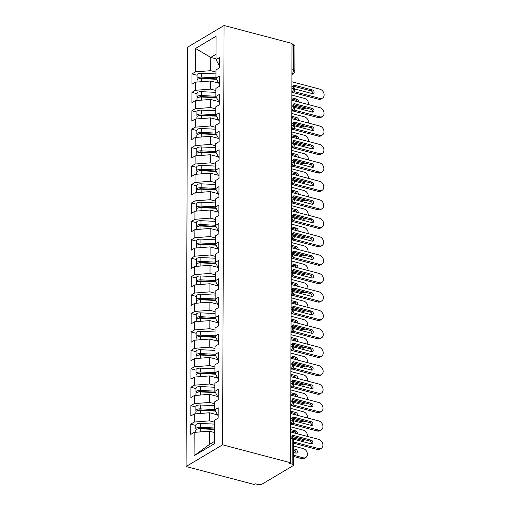 <?xml version="1.0" encoding="UTF-8"?>
<svg xmlns="http://www.w3.org/2000/svg" width="510" height="510" viewBox="0 0 510 510"><rect width="100%" height="100%" fill="white"/><g stroke="black" fill="none" stroke-linecap="round" stroke-linejoin="round"><path stroke-width="0.76" d="M293.479 465.107A3.009 1.186 -179.8 0 0 292.128 464.113L292.217 438.81A3.009 1.186 -179.8 0 1 293.569 439.811L293.479 465.107A3.009 1.186 -179.8 0 1 292.982 465.757L262.006 484.175A3.009 1.186 -179.8 0 1 257.837 484.5L255.159 483.792L254.056 484.449L186.099 466.516L187.565 47.207L224.069 25.5L222.602 444.809L186.099 466.516M194.17 432.384L194.087 455.787L214.659 443.553L214.742 420.151L218.172 418.111L218.203 407.79L214.78 409.83L214.806 401.714L218.235 399.681L218.274 389.359L214.844 391.393L214.869 383.284L218.299 381.244L218.337 370.923L214.908 372.963L214.933 364.854L218.363 362.814L218.401 352.493L214.971 354.533L214.997 346.424L218.427 344.384L218.465 334.063L215.035 336.103L215.061 327.994L218.49 325.954L218.529 315.633L215.099 317.673L215.131 309.564L218.554 307.524L218.592 297.202L215.163 299.242L215.194 291.127L218.618 289.094L218.656 278.772L215.226 280.806L215.258 272.697L218.688 270.657L218.72 260.336L215.29 262.376L215.322 254.267L218.752 252.227L218.784 241.906L215.354 243.946L215.386 235.837L218.815 233.797L218.847 223.476L215.424 225.516L215.449 217.407L218.879 215.367L218.911 205.045L215.488 207.085L215.513 198.976L218.943 196.936L218.981 186.615L215.551 188.649L215.577 180.54L219.007 178.506L219.045 168.179L215.615 170.219L215.641 162.11L219.07 160.07L219.109 149.749L215.679 151.789L215.704 143.68L219.134 141.64L219.172 131.319L215.743 133.359L215.768 125.25L219.198 123.21L219.236 112.888L215.806 114.928L215.838 106.819L219.262 104.779L219.3 94.458L215.87 96.498L215.902 88.389L219.326 86.349L219.364 76.028L215.934 78.062L215.966 69.953L219.396 67.913L219.427 57.592L215.998 59.632L216.081 36.223L195.508 48.463L195.426 71.865L191.996 73.905L191.964 84.227L195.394 82.186L195.362 90.295L191.932 92.335L191.9 102.657L195.324 100.623L195.298 108.732L191.868 110.766L191.83 121.093L195.26 119.053L195.234 127.162L191.805 129.202L191.766 139.523L195.196 137.483L195.171 145.592L191.741 147.632L191.703 157.953L195.132 155.913L195.107 164.022L191.677 166.062L191.639 176.383L195.069 174.344L195.043 182.452L191.613 184.492L191.575 194.814L195.005 192.774L194.979 200.889L191.55 202.923L191.511 213.244L194.941 211.21L194.909 219.319L191.486 221.359L191.448 231.68L194.877 229.64L194.845 237.749L191.416 239.789L191.384 250.11L194.814 248.07L194.782 256.179L191.352 258.219L191.32 268.541L194.75 266.5L194.718 274.609L191.288 276.649L191.256 286.971L194.686 284.931L194.654 293.04L191.224 295.08L191.193 305.401L194.616 303.361L194.59 311.476L191.161 313.51L191.123 323.831L194.552 321.797L194.527 329.906L191.097 331.946L191.059 342.267L194.488 340.227L194.463 348.336L191.033 350.376L190.995 360.697L194.425 358.657L194.399 366.767L190.969 368.806L190.931 379.128L194.361 377.088L194.335 385.197L190.906 387.237L190.867 397.558L194.297 395.518L194.272 403.627L190.842 405.667L190.804 415.988L194.233 413.954L194.202 422.063L190.778 424.097L190.74 434.424L194.17 432.384L209.457 431.192L209.412 444.465L214.665 441.341M214.735 422.255L209.495 420.871L209.521 412.762L217.362 414.834M194.202 422.063L209.495 420.871M194.233 413.954L209.521 412.762M214.799 403.824L209.559 402.441L209.584 394.332L217.426 396.404M194.272 403.627L209.559 402.441M194.297 395.518L209.584 394.332M214.78 409.83L218.178 415.95M214.863 385.394L209.623 384.011L209.648 375.902L217.489 377.967M194.335 385.197L209.623 384.011M194.361 377.088L209.648 375.902M214.844 391.393L218.242 397.519M214.927 366.964L209.686 365.581L209.712 357.472L217.553 359.537M194.399 366.767L209.686 365.581M194.425 358.657L209.712 357.472M214.908 372.963L218.305 379.083M214.99 348.534L209.75 347.151L209.782 339.035L217.617 341.107M194.463 348.336L209.75 347.151M194.488 340.227L209.782 339.035M214.971 354.533L218.369 360.653M215.054 330.097L209.814 328.714L209.846 320.605L217.681 322.677M194.527 329.906L209.814 328.714M194.552 321.797L209.846 320.605M215.035 336.103L218.433 342.223M215.118 311.667L209.878 310.284L209.91 302.175L217.751 304.247M194.59 311.476L209.878 310.284M194.616 303.361L209.91 302.175M215.099 317.673L218.497 323.793M215.182 293.237L209.941 291.854L209.973 283.745L217.815 285.817M194.654 293.04L209.941 291.854M194.686 284.931L209.973 283.745M215.163 299.242L218.567 305.362M215.252 274.807L210.005 273.424L210.037 265.315L217.878 267.38M194.718 274.609L210.005 273.424M194.75 266.5L210.037 265.315M215.226 280.806L218.631 286.926M215.316 256.377L210.075 254.994L210.101 246.885L217.942 248.95M194.782 256.179L210.075 254.994M194.814 248.07L210.101 246.885M215.29 262.376L218.694 268.496M215.379 237.947L210.139 236.563L210.165 228.448L218.006 230.52M194.845 237.749L210.139 236.563M194.877 229.64L210.165 228.448M215.354 243.946L218.758 250.066M215.443 219.51L210.203 218.127L210.228 210.018L218.07 212.09M194.909 219.319L210.203 218.127M194.941 211.21L210.228 210.018M215.424 225.516L218.822 231.636M215.507 201.08L210.267 199.697L210.292 191.588L218.133 193.66M194.979 200.889L210.267 199.697M195.005 192.774L210.292 191.588M215.488 207.085L218.886 213.205M215.571 182.65L210.33 181.267L210.356 173.158L218.197 175.223M195.043 182.452L210.33 181.267M195.069 174.344L210.356 173.158M215.551 188.649L218.949 194.775M215.634 164.22L210.394 162.837L210.42 154.728L218.261 156.793M195.107 164.022L210.394 162.837M195.132 155.913L210.42 154.728M215.615 170.219L219.013 176.339M215.698 145.79L210.458 144.406L210.49 136.297L218.325 138.363M195.171 145.592L210.458 144.406M195.196 137.483L210.49 136.297M215.679 151.789L219.077 157.909M215.762 127.353L210.522 125.97L210.553 117.861L218.388 119.933M195.234 127.162L210.522 125.97M195.26 119.053L210.553 117.861M215.743 133.359L219.141 139.479M215.826 108.923L210.585 107.54L210.617 99.431L218.458 101.503M195.298 108.732L210.585 107.54M195.324 100.623L210.617 99.431M215.806 114.928L219.204 121.048M215.889 90.493L210.649 89.11L210.681 81.001L218.522 83.073M195.362 90.295L210.649 89.11M195.394 82.186L210.681 81.001M215.87 96.498L219.274 102.618M291.93 69.679L293.505 70.099L293.594 44.797L292.02 44.383M293.594 44.797A3.009 1.186 0.2 0 1 294.939 45.798L294.856 71.094A3.009 1.186 0.2 0 0 293.505 70.099A3.009 1.524 104.8 0 1 291.911 73.797M215.959 72.063L210.713 70.68L210.764 57.407L216.004 58.79M195.426 71.865L210.713 70.68M195.508 48.463L210.764 57.407L216.017 54.283M215.934 78.062L219.338 84.188M292.128 464.113L289.45 463.405L290.553 462.748L222.602 444.809M290.553 462.748L292.02 43.433L224.069 25.5M214.697 432.576L209.457 431.192M215.998 59.632L219.402 65.752M194.087 455.787L209.412 444.465M191.996 73.905L197.058 75.244M291.847 92.979L293.32 92.1C293.951 91.934 294.442 91.111 294.786 89.632A3.009 1.186 -179.8 0 0 294.786 89.62A3.009 1.186 -179.8 0 0 293.441 88.619L291.867 88.204M191.932 92.335L196.994 93.674M191.868 110.766L196.93 112.104M191.805 129.202L196.866 130.534M191.741 147.632L196.803 148.965M191.677 166.062L196.732 167.395M191.613 184.492L196.669 185.831M191.55 202.923L196.605 204.261M191.486 221.359L196.541 222.691M191.416 239.789L196.477 241.122M191.352 258.219L196.414 259.552M191.288 276.649L196.35 277.988M191.224 295.08L196.286 296.418M191.161 313.51L196.222 314.849M191.097 331.946L196.159 333.279M191.033 350.376L196.095 351.709M190.969 368.806L196.025 370.139M190.906 387.237L195.961 388.575M190.842 405.667L195.897 407.005M190.778 424.097L195.834 425.436M291.784 111.409L293.256 110.53C293.887 110.364 294.372 109.542 294.723 108.063A3.009 1.186 -179.8 0 0 294.723 108.05A3.009 1.186 -179.8 0 0 293.377 107.049L291.796 106.635M291.72 129.84L293.193 128.966C293.824 128.794 294.308 127.972 294.659 126.499A3.009 1.186 -179.8 0 0 294.659 126.48A3.009 1.186 -179.8 0 0 293.307 125.485L291.733 125.065M291.656 148.27L293.129 147.396C293.754 147.224 294.244 146.402 294.595 144.929A3.009 1.186 -179.8 0 0 294.595 144.91A3.009 1.186 -179.8 0 0 293.244 143.916L291.669 143.495M291.592 166.7L293.065 165.826C293.69 165.661 294.181 164.838 294.531 163.359A3.009 1.186 -179.8 0 0 294.531 163.34A3.009 1.186 -179.8 0 0 293.18 162.346L291.605 161.931M291.522 185.13L292.995 184.257C293.626 184.091 294.117 183.268 294.468 181.79A3.009 1.186 -179.8 0 0 294.468 181.77A3.009 1.186 -179.8 0 0 293.116 180.776L291.541 180.362M291.459 203.566L292.931 202.687C293.562 202.521 294.053 201.699 294.404 200.22A3.009 1.186 -179.8 0 0 294.404 200.207A3.009 1.186 -179.8 0 0 293.052 199.206L291.478 198.792M291.395 221.997L292.867 221.117C293.499 220.951 293.99 220.129 294.34 218.65A3.009 1.186 -179.8 0 0 294.34 218.637A3.009 1.186 -179.8 0 0 292.989 217.636L291.414 217.222M291.331 240.427L292.804 239.553C293.435 239.381 293.926 238.559 294.276 237.086A3.009 1.186 -179.8 0 0 294.276 237.067A3.009 1.186 -179.8 0 0 292.925 236.073L291.35 235.652M291.267 258.857L292.74 257.983C293.371 257.811 293.862 256.989 294.213 255.516A3.009 1.186 -179.8 0 0 294.213 255.497A3.009 1.186 -179.8 0 0 292.861 254.503L291.286 254.088M291.204 277.287L292.676 276.414C293.307 276.248 293.798 275.425 294.142 273.947A3.009 1.186 -179.8 0 0 294.142 273.927A3.009 1.186 -179.8 0 0 292.797 272.933L291.223 272.519M291.14 295.724L292.612 294.844C293.244 294.678 293.734 293.856 294.079 292.377A3.009 1.186 -179.8 0 0 294.079 292.358A3.009 1.186 -179.8 0 0 292.734 291.363L291.159 290.949M291.076 314.154L292.549 313.274C293.18 313.108 293.664 312.286 294.015 310.807A3.009 1.186 -179.8 0 0 294.015 310.794A3.009 1.186 -179.8 0 0 292.67 309.793L291.089 309.379M291.012 332.584L292.485 331.71C293.116 331.538 293.601 330.716 293.951 329.243A3.009 1.186 -179.8 0 0 293.951 329.224A3.009 1.186 -179.8 0 0 292.6 328.223L291.025 327.809M290.949 351.014L292.421 350.14C293.046 349.968 293.537 349.146 293.887 347.673A3.009 1.186 -179.8 0 0 293.887 347.654A3.009 1.186 -179.8 0 0 292.536 346.66L290.961 346.239M290.885 369.444L292.358 368.571C292.982 368.405 293.473 367.582 293.824 366.103A3.009 1.186 -179.8 0 0 293.824 366.084A3.009 1.186 -179.8 0 0 292.472 365.09L290.898 364.675M290.815 387.874L292.287 387.001C292.918 386.835 293.409 386.013 293.76 384.534A3.009 1.186 -179.8 0 0 293.76 384.514A3.009 1.186 -179.8 0 0 292.409 383.52L290.834 383.106M290.751 406.311L292.224 405.431C292.855 405.265 293.346 404.443 293.696 402.964A3.009 1.186 -179.8 0 0 293.696 402.951A3.009 1.186 -179.8 0 0 292.345 401.95L290.77 401.536M290.687 424.741L292.16 423.861C292.791 423.695 293.282 422.873 293.632 421.394A3.009 1.186 -179.8 0 0 293.632 421.381A3.009 1.186 -179.8 0 0 292.281 420.38L290.706 419.966M318.482 99.259L319.923 98.404A5.017 3.85 59.3 0 0 322.498 98.111L321.064 98.966A5.017 3.85 -120.7 0 1 318.482 99.259L292.714 92.463M322.498 98.111A5.017 3.85 59.3 0 0 323.901 93.343A5.017 3.85 59.3 0 0 319.955 89.193L291.886 81.785M293.25 86.152A2.008 1.536 -120.7 0 1 293.397 86.184L310.972 90.825A2.008 1.536 -120.7 0 1 312.547 93.687M319.923 98.404L293.99 91.564M293.167 86.936A2.008 1.536 -120.7 0 1 293.805 85.45A2.008 1.536 -120.7 0 1 294.837 85.329L312.413 89.964A2.008 1.536 -120.7 0 1 313.988 91.628A2.008 1.536 -120.7 0 1 313.433 93.534A2.008 1.536 -120.7 0 1 312.4 93.655L294.825 89.014A2.008 1.536 -120.7 0 1 294.723 88.982M216.572 79.299L201.501 78.585A4.01 1.587 -179.8 0 0 197.708 79.273A4.01 1.587 -179.8 0 0 197.038 80.14L197.032 82.059M216.342 78.852L201.214 78.132A1.403 0.555 -179.8 0 0 199.888 78.374A1.403 0.555 -179.8 0 0 199.652 78.668M215.934 77.794L201.507 77.106A4.01 1.587 -179.8 0 0 197.708 77.8A4.01 1.587 -179.8 0 0 197.045 78.668A4.01 1.587 -179.8 0 0 197.504 79.407M197.045 78.668L197.058 74.798A4.01 1.587 0.2 0 1 197.727 73.924A4.01 1.587 0.2 0 1 201.52 73.236L215.953 73.924M293.167 104.639L304.438 107.616A5.017 3.85 59.3 0 0 305.159 107.737M308.607 104.646A5.017 3.85 59.3 0 0 304.47 98.398L291.841 95.064M305.955 107.948L305.579 108.171A5.017 3.85 -120.7 0 1 302.997 108.471L304.438 107.616M215.284 79.241A3.411 1.345 0.2 0 1 214.614 79.101L213.11 78.699M298.516 101.981A2.008 1.536 59.3 0 0 296.928 99.176L291.828 97.831M294.015 106.099L302.997 108.471M297.037 101.592A2.008 1.536 59.3 0 0 295.488 100.03L291.828 99.061M318.418 117.695L319.859 116.835A5.017 3.85 59.3 0 0 322.435 116.541L321 117.396A5.017 3.85 -120.7 0 1 318.418 117.695L292.651 110.893M322.435 116.541A5.017 3.85 59.3 0 0 323.831 111.773A5.017 3.85 59.3 0 0 319.891 107.623L291.822 100.215M293.186 104.582A2.008 1.536 -120.7 0 1 293.333 104.614L310.909 109.255A2.008 1.536 -120.7 0 1 312.483 112.117M319.859 116.835L293.926 109.994M293.103 105.366A2.008 1.536 -120.7 0 1 293.741 103.881A2.008 1.536 -120.7 0 1 294.774 103.759L312.349 108.4A2.008 1.536 -120.7 0 1 313.924 110.058A2.008 1.536 -120.7 0 1 313.363 111.964A2.008 1.536 -120.7 0 1 312.337 112.085L294.761 107.444A2.008 1.536 -120.7 0 1 294.659 107.419M318.355 136.125L319.789 135.271A5.017 3.85 59.3 0 0 322.371 134.971L320.937 135.826A5.017 3.85 -120.7 0 1 318.355 136.125L292.587 129.323M322.371 134.971A5.017 3.85 59.3 0 0 323.767 130.203A5.017 3.85 59.3 0 0 319.821 126.053L291.758 118.645M293.123 123.012A2.008 1.536 -120.7 0 1 293.269 123.044L310.845 127.685A2.008 1.536 -120.7 0 1 312.42 130.547M319.789 135.271L293.862 128.424M293.04 123.796A2.008 1.536 -120.7 0 1 293.677 122.311A2.008 1.536 -120.7 0 1 294.71 122.19L312.286 126.831A2.008 1.536 -120.7 0 1 313.86 128.488A2.008 1.536 -120.7 0 1 313.299 130.394A2.008 1.536 -120.7 0 1 312.267 130.515L294.697 125.874A2.008 1.536 -120.7 0 1 294.595 125.849M318.291 154.555L319.725 153.701A5.017 3.85 59.3 0 0 322.307 153.402L320.866 154.256A5.017 3.85 -120.7 0 1 318.291 154.555L292.523 147.753M322.307 153.402A5.017 3.85 59.3 0 0 323.703 148.633A5.017 3.85 59.3 0 0 319.757 144.483L291.695 137.075M293.059 141.448A2.008 1.536 -120.7 0 1 293.205 141.48L310.781 146.115A2.008 1.536 -120.7 0 1 312.356 148.977M319.725 153.701L293.792 146.855M292.976 142.233A2.008 1.536 -120.7 0 1 293.613 140.741A2.008 1.536 -120.7 0 1 294.646 140.62L312.216 145.261A2.008 1.536 -120.7 0 1 313.797 146.925A2.008 1.536 -120.7 0 1 313.236 148.831A2.008 1.536 -120.7 0 1 312.203 148.945L294.633 144.311A2.008 1.536 -120.7 0 1 294.531 144.279M318.227 172.986L319.662 172.131A5.017 3.85 59.3 0 0 322.243 171.832L320.803 172.686A5.017 3.85 -120.7 0 1 318.227 172.986L292.459 166.183M322.243 171.832A5.017 3.85 59.3 0 0 323.64 167.07A5.017 3.85 59.3 0 0 319.693 162.913L291.631 155.505M292.995 159.879A2.008 1.536 -120.7 0 1 293.142 159.91L310.717 164.545A2.008 1.536 -120.7 0 1 312.292 167.407M319.662 172.131L293.728 165.285M292.912 160.663A2.008 1.536 -120.7 0 1 293.55 159.171A2.008 1.536 -120.7 0 1 294.582 159.056L312.152 163.691A2.008 1.536 -120.7 0 1 313.733 165.355A2.008 1.536 -120.7 0 1 313.172 167.261A2.008 1.536 -120.7 0 1 312.139 167.376L294.57 162.741A2.008 1.536 -120.7 0 1 294.468 162.709M216.508 97.729L201.437 97.015A4.01 1.587 -179.8 0 0 197.638 97.703A4.01 1.587 -179.8 0 0 196.975 98.57L196.968 100.495M216.278 97.282L201.15 96.562A1.403 0.555 -179.8 0 0 199.824 96.804A1.403 0.555 -179.8 0 0 199.588 97.098M215.87 96.224L201.444 95.542A4.01 1.587 -179.8 0 0 197.644 96.231A4.01 1.587 -179.8 0 0 196.981 97.098A4.01 1.587 -179.8 0 0 197.44 97.837M196.981 97.098L196.994 93.228A4.01 1.587 0.2 0 1 197.657 92.361A4.01 1.587 0.2 0 1 201.456 91.666L215.883 92.355M293.103 123.069L304.368 126.046A5.017 3.85 59.3 0 0 305.095 126.168M308.544 123.076A5.017 3.85 59.3 0 0 304.4 116.828L291.777 113.494M305.892 126.378L305.515 126.601A5.017 3.85 -120.7 0 1 302.934 126.901L304.368 126.046M215.22 97.671A3.411 1.345 0.2 0 1 214.551 97.531L213.046 97.13M298.452 120.411A2.008 1.536 59.3 0 0 296.865 117.606L291.765 116.261M293.951 124.529L302.934 126.901M296.973 120.022A2.008 1.536 59.3 0 0 295.424 118.46L291.765 117.498M216.444 116.165L201.373 115.445A4.01 1.587 -179.8 0 0 197.574 116.133A4.01 1.587 -179.8 0 0 196.911 117.007L196.905 118.926M216.214 115.713L201.087 114.992A1.403 0.555 -179.8 0 0 199.761 115.234A1.403 0.555 -179.8 0 0 199.525 115.528M215.806 114.661L201.38 113.972A4.01 1.587 -179.8 0 0 197.58 114.661A4.01 1.587 -179.8 0 0 196.917 115.528A4.01 1.587 -179.8 0 0 197.376 116.267M196.917 115.528L196.93 111.658A4.01 1.587 0.2 0 1 197.593 110.791A4.01 1.587 0.2 0 1 201.393 110.103L215.819 110.785M293.04 141.506L304.304 144.477A5.017 3.85 59.3 0 0 305.031 144.598M308.474 141.506A5.017 3.85 59.3 0 0 304.336 135.258L291.714 131.931M305.828 144.808L305.445 145.038A5.017 3.85 -120.7 0 1 302.87 145.331L304.304 144.477M215.156 116.102A3.411 1.345 0.2 0 1 214.487 115.961L212.982 115.56M298.388 138.841A2.008 1.536 59.3 0 0 296.794 136.036L291.701 134.691M293.887 142.959L302.87 145.331M296.909 138.452A2.008 1.536 59.3 0 0 295.36 136.89L291.695 135.928M216.38 134.595L201.31 133.875A4.01 1.587 -179.8 0 0 197.51 134.564A4.01 1.587 -179.8 0 0 196.847 135.437L196.841 137.356M216.151 134.143L201.023 133.422A1.403 0.555 -179.8 0 0 199.69 133.665A1.403 0.555 -179.8 0 0 199.461 133.958M215.743 133.091L201.316 132.402A4.01 1.587 -179.8 0 0 197.517 133.091A4.01 1.587 -179.8 0 0 196.854 133.958A4.01 1.587 -179.8 0 0 197.313 134.697M196.854 133.958L196.866 130.088A4.01 1.587 0.2 0 1 197.529 129.221A4.01 1.587 0.2 0 1 201.329 128.533L215.755 129.221M292.976 159.936L304.24 162.907A5.017 3.85 59.3 0 0 304.967 163.028M308.41 159.936A5.017 3.85 59.3 0 0 304.272 153.695L291.65 150.361M305.764 163.238L305.382 163.468A5.017 3.85 -120.7 0 1 302.806 163.761L304.24 162.907M215.092 134.532A3.411 1.345 0.2 0 1 214.423 134.391L212.919 133.99M298.324 157.278A2.008 1.536 59.3 0 0 296.731 154.466L291.637 153.121M293.824 161.396L302.806 163.761M296.839 156.882A2.008 1.536 59.3 0 0 295.296 155.327L291.631 154.358M216.316 153.025L201.246 152.305A4.01 1.587 -179.8 0 0 197.447 153A4.01 1.587 -179.8 0 0 196.784 153.867L196.777 155.786M216.087 152.579L200.959 151.852A1.403 0.555 -179.8 0 0 199.627 152.095A1.403 0.555 -179.8 0 0 199.397 152.394M215.679 151.521L201.252 150.832A4.01 1.587 -179.8 0 0 197.453 151.521A4.01 1.587 -179.8 0 0 196.79 152.394A4.01 1.587 -179.8 0 0 197.249 153.134M196.79 152.394L196.803 148.525A4.01 1.587 0.2 0 1 197.466 147.651A4.01 1.587 0.2 0 1 201.265 146.963L215.692 147.651M292.912 178.366L304.177 181.337A5.017 3.85 59.3 0 0 304.903 181.458M308.346 178.366A5.017 3.85 59.3 0 0 304.209 172.125L291.58 168.791M305.7 181.668L305.318 181.898A5.017 3.85 -120.7 0 1 302.742 182.191L304.177 181.337M215.029 152.962A3.411 1.345 0.2 0 1 214.359 152.828L212.855 152.42M298.261 175.708A2.008 1.536 59.3 0 0 296.667 172.903L291.573 171.558M293.76 179.826L302.742 182.191M296.775 175.312A2.008 1.536 59.3 0 0 295.233 173.757L291.567 172.788M318.163 191.416L319.598 190.561A5.017 3.85 59.3 0 0 322.18 190.268L320.739 191.123A5.017 3.85 -120.7 0 1 318.163 191.416L292.396 184.614M322.18 190.268A5.017 3.85 59.3 0 0 323.576 185.5A5.017 3.85 59.3 0 0 319.63 181.35L291.567 173.942M292.931 178.309A2.008 1.536 -120.7 0 1 293.078 178.341L310.654 182.975A2.008 1.536 -120.7 0 1 312.222 185.844M319.598 190.561L293.664 183.715M292.842 179.093A2.008 1.536 -120.7 0 1 293.486 177.601A2.008 1.536 -120.7 0 1 294.519 177.486L312.088 182.121A2.008 1.536 -120.7 0 1 313.669 183.785A2.008 1.536 -120.7 0 1 313.108 185.691A2.008 1.536 -120.7 0 1 312.075 185.812L294.499 181.171A2.008 1.536 -120.7 0 1 294.404 181.139M216.253 171.456L201.182 170.742A4.01 1.587 -179.8 0 0 197.383 171.43A4.01 1.587 -179.8 0 0 196.72 172.297L196.713 174.216M216.023 171.009L200.895 170.289A1.403 0.555 -179.8 0 0 199.563 170.531A1.403 0.555 -179.8 0 0 199.333 170.824M215.615 169.951L201.189 169.263A4.01 1.587 -179.8 0 0 197.389 169.951A4.01 1.587 -179.8 0 0 196.726 170.824A4.01 1.587 -179.8 0 0 197.179 171.564M196.726 170.824L196.739 166.955A4.01 1.587 0.2 0 1 197.402 166.081A4.01 1.587 0.2 0 1 201.201 165.393L215.628 166.081M292.848 196.796L304.113 199.773A5.017 3.85 59.3 0 0 304.84 199.894M308.282 196.803A5.017 3.85 59.3 0 0 304.145 190.555L291.516 187.221M305.637 200.105L305.254 200.328A5.017 3.85 -120.7 0 1 302.679 200.628L304.113 199.773M214.965 171.398A3.411 1.345 0.2 0 1 214.296 171.258L212.791 170.856M298.197 194.138A2.008 1.536 59.3 0 0 296.603 191.333L291.51 189.988M293.696 198.256L302.679 200.628M296.712 193.749A2.008 1.536 59.3 0 0 295.169 192.187L291.503 191.218M318.1 209.846L319.534 208.992A5.017 3.85 59.3 0 0 322.116 208.698L320.675 209.553A5.017 3.85 -120.7 0 1 318.1 209.846L292.332 203.05M322.116 208.698A5.017 3.85 59.3 0 0 323.512 203.93A5.017 3.85 59.3 0 0 319.566 199.78L291.503 192.372M292.867 196.739A2.008 1.536 -120.7 0 1 293.014 196.771L310.59 201.412A2.008 1.536 -120.7 0 1 312.158 204.274M319.534 208.992L293.601 202.151M292.778 197.523A2.008 1.536 -120.7 0 1 293.422 196.038A2.008 1.536 -120.7 0 1 294.448 195.916L312.024 200.558A2.008 1.536 -120.7 0 1 313.605 202.215A2.008 1.536 -120.7 0 1 313.044 204.121A2.008 1.536 -120.7 0 1 312.012 204.242L294.436 199.601A2.008 1.536 -120.7 0 1 294.34 199.576M216.189 189.886L201.119 189.172A4.01 1.587 -179.8 0 0 197.319 189.86A4.01 1.587 -179.8 0 0 196.656 190.727L196.65 192.646M215.953 189.44L200.832 188.719A1.403 0.555 -179.8 0 0 199.499 188.961A1.403 0.555 -179.8 0 0 199.27 189.255M215.551 188.381L201.125 187.693A4.01 1.587 -179.8 0 0 197.325 188.388A4.01 1.587 -179.8 0 0 196.662 189.255A4.01 1.587 -179.8 0 0 197.115 189.994M196.662 189.255L196.675 185.385A4.01 1.587 0.2 0 1 197.338 184.512A4.01 1.587 0.2 0 1 201.138 183.823L215.564 184.512M292.785 215.226L304.049 218.203A5.017 3.85 59.3 0 0 304.77 218.325M308.219 215.233A5.017 3.85 59.3 0 0 304.081 208.985L291.452 205.651M305.573 218.535L305.19 218.758A5.017 3.85 -120.7 0 1 302.608 219.058L304.049 218.203M214.901 189.828A3.411 1.345 0.2 0 1 214.232 189.688L212.727 189.286M298.133 212.568A2.008 1.536 59.3 0 0 296.539 209.763L291.446 208.418M293.632 216.686L302.608 219.058M296.648 212.179A2.008 1.536 59.3 0 0 295.105 210.617L291.44 209.648M318.03 228.282L319.47 227.422A5.017 3.85 59.3 0 0 322.052 227.128L320.611 227.983A5.017 3.85 -120.7 0 1 318.03 228.282L292.268 221.48M322.052 227.128A5.017 3.85 59.3 0 0 323.448 222.36A5.017 3.85 59.3 0 0 319.502 218.21L291.433 210.802M292.804 215.169A2.008 1.536 -120.7 0 1 292.95 215.201L310.52 219.842A2.008 1.536 -120.7 0 1 312.094 222.704M319.47 227.422L293.537 220.581M292.714 215.953A2.008 1.536 -120.7 0 1 293.352 214.468A2.008 1.536 -120.7 0 1 294.385 214.347L311.961 218.988A2.008 1.536 -120.7 0 1 313.542 220.645A2.008 1.536 -120.7 0 1 312.981 222.551A2.008 1.536 -120.7 0 1 311.948 222.672L294.372 218.031A2.008 1.536 -120.7 0 1 294.276 218.006M216.125 208.322L201.055 207.602A4.01 1.587 -179.8 0 0 197.255 208.29A4.01 1.587 -179.8 0 0 196.592 209.157L196.586 211.083M215.889 207.87L200.768 207.149A1.403 0.555 -179.8 0 0 199.435 207.391A1.403 0.555 -179.8 0 0 199.206 207.685M215.488 206.811L201.061 206.129A4.01 1.587 -179.8 0 0 197.262 206.818A4.01 1.587 -179.8 0 0 196.592 207.685A4.01 1.587 -179.8 0 0 197.051 208.424M196.592 207.685L196.611 203.815A4.01 1.587 0.2 0 1 197.274 202.948A4.01 1.587 0.2 0 1 201.074 202.253L215.5 202.942M292.721 233.656L303.985 236.634A5.017 3.85 59.3 0 0 304.706 236.755M308.155 233.663A5.017 3.85 59.3 0 0 304.017 227.415L291.388 224.081M305.509 236.965L305.127 237.188A5.017 3.85 -120.7 0 1 302.545 237.488L303.985 236.634M214.837 208.258A3.411 1.345 0.2 0 1 214.168 208.118L212.664 207.717M298.07 230.998A2.008 1.536 59.3 0 0 296.476 228.193L291.382 226.848M293.569 235.116L302.545 237.488M296.584 230.609A2.008 1.536 59.3 0 0 295.035 229.047L291.376 228.085M317.966 246.712L319.407 245.858A5.017 3.85 59.3 0 0 321.988 245.559L320.548 246.413A5.017 3.85 -120.7 0 1 317.966 246.712L292.198 239.91M321.988 245.559A5.017 3.85 59.3 0 0 323.385 240.79A5.017 3.85 59.3 0 0 319.438 236.64L291.369 229.232M292.734 233.599A2.008 1.536 -120.7 0 1 292.887 233.631L310.456 238.272A2.008 1.536 -120.7 0 1 312.031 241.134M319.407 245.858L293.473 239.011M292.651 234.383A2.008 1.536 -120.7 0 1 293.288 232.898A2.008 1.536 -120.7 0 1 294.321 232.777L311.897 237.418A2.008 1.536 -120.7 0 1 313.478 239.075A2.008 1.536 -120.7 0 1 312.917 240.988A2.008 1.536 -120.7 0 1 311.884 241.102L294.308 236.468A2.008 1.536 -120.7 0 1 294.213 236.436M216.061 226.752L200.991 226.032A4.01 1.587 -179.8 0 0 197.191 226.72A4.01 1.587 -179.8 0 0 196.528 227.594L196.516 229.513M215.826 226.3L200.704 225.579A1.403 0.555 -179.8 0 0 199.372 225.822A1.403 0.555 -179.8 0 0 199.136 226.115M215.424 225.248L200.997 224.559A4.01 1.587 -179.8 0 0 197.198 225.248A4.01 1.587 -179.8 0 0 196.528 226.115A4.01 1.587 -179.8 0 0 196.987 226.854M196.528 226.115L196.541 222.245A4.01 1.587 0.2 0 1 197.211 221.378A4.01 1.587 0.2 0 1 201.01 220.69L215.437 221.372M292.651 252.093L303.922 255.064A5.017 3.85 59.3 0 0 304.642 255.185M308.091 252.093A5.017 3.85 59.3 0 0 303.954 245.845L291.325 242.518M305.439 255.395L305.063 255.625A5.017 3.85 -120.7 0 1 302.481 255.918L303.922 255.064M214.767 226.689A3.411 1.345 0.2 0 1 214.104 226.548L212.594 226.147M298.006 249.428A2.008 1.536 59.3 0 0 296.412 246.623L291.318 245.278M293.505 253.547L302.481 255.918M296.52 249.039A2.008 1.536 59.3 0 0 294.971 247.477L291.312 246.515M317.902 265.143L319.343 264.288A5.017 3.85 59.3 0 0 321.918 263.989L320.484 264.843A5.017 3.85 -120.7 0 1 317.902 265.143L292.134 258.34M321.918 263.989A5.017 3.85 59.3 0 0 323.321 259.22A5.017 3.85 59.3 0 0 319.375 255.07L291.306 247.662M292.67 252.036A2.008 1.536 -120.7 0 1 292.823 252.067L310.392 256.702A2.008 1.536 -120.7 0 1 311.967 259.565M319.343 264.288L293.409 257.442M292.587 252.82A2.008 1.536 -120.7 0 1 293.224 251.328A2.008 1.536 -120.7 0 1 294.257 251.207L311.833 255.848A2.008 1.536 -120.7 0 1 313.408 257.512A2.008 1.536 -120.7 0 1 312.853 259.418A2.008 1.536 -120.7 0 1 311.82 259.533L294.244 254.898A2.008 1.536 -120.7 0 1 294.142 254.866M215.998 245.183L200.927 244.462A4.01 1.587 -179.8 0 0 197.128 245.151A4.01 1.587 -179.8 0 0 196.458 246.024L196.452 247.943M215.762 244.73L200.634 244.009A1.403 0.555 -179.8 0 0 199.308 244.252A1.403 0.555 -179.8 0 0 199.072 244.545M215.36 243.678L200.927 242.989A4.01 1.587 -179.8 0 0 197.134 243.678A4.01 1.587 -179.8 0 0 196.465 244.551A4.01 1.587 -179.8 0 0 196.924 245.284M196.465 244.551L196.477 240.675A4.01 1.587 0.2 0 1 197.147 239.808A4.01 1.587 0.2 0 1 200.946 239.12L215.373 239.808M292.587 270.523L303.858 273.494A5.017 3.85 59.3 0 0 304.578 273.615M308.027 270.523A5.017 3.85 59.3 0 0 303.89 264.282L291.261 260.948M305.375 273.825L304.999 274.055A5.017 3.85 -120.7 0 1 302.417 274.348L303.858 273.494M214.704 245.119A3.411 1.345 0.2 0 1 214.041 244.978L212.53 244.577M297.936 267.865A2.008 1.536 59.3 0 0 296.348 265.053L291.248 263.715M293.435 271.983L302.417 274.348M296.457 267.469A2.008 1.536 59.3 0 0 294.907 265.914L291.248 264.945M317.838 283.573L319.279 282.719A5.017 3.85 59.3 0 0 321.855 282.419L320.42 283.279A5.017 3.85 -120.7 0 1 317.838 283.573L292.071 276.771M321.855 282.419A5.017 3.85 59.3 0 0 323.257 277.657A5.017 3.85 59.3 0 0 319.311 273.5L291.242 266.092M292.606 270.466A2.008 1.536 -120.7 0 1 292.753 270.498L310.329 275.132A2.008 1.536 -120.7 0 1 311.903 277.995M319.279 282.719L293.346 275.872M292.523 271.25A2.008 1.536 -120.7 0 1 293.161 269.758A2.008 1.536 -120.7 0 1 294.193 269.643L311.769 274.278A2.008 1.536 -120.7 0 1 313.344 275.942A2.008 1.536 -120.7 0 1 312.789 277.848A2.008 1.536 -120.7 0 1 311.757 277.963L294.181 273.328A2.008 1.536 -120.7 0 1 294.079 273.296M215.928 263.613L200.863 262.892A4.01 1.587 -179.8 0 0 197.064 263.587A4.01 1.587 -179.8 0 0 196.395 264.454L196.388 266.373M215.698 263.166L200.57 262.446A1.403 0.555 -179.8 0 0 199.244 262.682A1.403 0.555 -179.8 0 0 199.008 262.981M215.297 262.108L200.863 261.42A4.01 1.587 -179.8 0 0 197.064 262.108A4.01 1.587 -179.8 0 0 196.401 262.981A4.01 1.587 -179.8 0 0 196.86 263.721M196.401 262.981L196.414 259.112A4.01 1.587 0.2 0 1 197.083 258.238A4.01 1.587 0.2 0 1 200.876 257.55L215.309 258.238M292.523 288.953L303.794 291.924A5.017 3.85 59.3 0 0 304.515 292.045M307.963 288.953A5.017 3.85 59.3 0 0 303.826 282.712L291.197 279.378M305.311 292.262L304.935 292.485A5.017 3.85 -120.7 0 1 302.353 292.785L303.794 291.924M214.64 263.549A3.411 1.345 0.2 0 1 213.977 263.415L212.466 263.007M297.872 286.295A2.008 1.536 59.3 0 0 296.284 283.49L291.184 282.145M293.371 290.413L302.353 292.785M296.393 285.9A2.008 1.536 59.3 0 0 294.844 284.344L291.184 283.375M317.775 302.003L319.215 301.149A5.017 3.85 59.3 0 0 321.791 300.855L320.356 301.71A5.017 3.85 -120.7 0 1 317.775 302.003L292.007 295.207M321.791 300.855A5.017 3.85 59.3 0 0 323.193 296.087A5.017 3.85 59.3 0 0 319.247 291.937L291.178 284.529M292.542 288.896A2.008 1.536 -120.7 0 1 292.689 288.928L310.265 293.569A2.008 1.536 -120.7 0 1 311.839 296.431M319.215 301.149L293.282 294.308M292.459 289.68A2.008 1.536 -120.7 0 1 293.097 288.188A2.008 1.536 -120.7 0 1 294.13 288.073L311.706 292.708A2.008 1.536 -120.7 0 1 313.28 294.372A2.008 1.536 -120.7 0 1 312.726 296.278A2.008 1.536 -120.7 0 1 311.693 296.399L294.117 291.758A2.008 1.536 -120.7 0 1 294.015 291.726M215.864 282.043L200.793 281.329A4.01 1.587 -179.8 0 0 197 282.017A4.01 1.587 -179.8 0 0 196.331 282.884L196.324 284.803M215.634 281.596L200.506 280.876A1.403 0.555 -179.8 0 0 199.18 281.118A1.403 0.555 -179.8 0 0 198.945 281.412M215.226 280.538L200.8 279.85A4.01 1.587 -179.8 0 0 197 280.538A4.01 1.587 -179.8 0 0 196.337 281.412A4.01 1.587 -179.8 0 0 196.796 282.151M196.337 281.412L196.35 277.542A4.01 1.587 0.2 0 1 197.013 276.669A4.01 1.587 0.2 0 1 200.812 275.98L215.245 276.669M292.459 307.383L303.73 310.36A5.017 3.85 59.3 0 0 304.451 310.482M307.9 307.39A5.017 3.85 59.3 0 0 303.762 301.142L291.133 297.808M305.248 310.692L304.872 310.915A5.017 3.85 -120.7 0 1 302.29 311.215L303.73 310.36M214.576 281.985A3.411 1.345 0.2 0 1 213.907 281.845L212.402 281.443M297.808 304.725A2.008 1.536 59.3 0 0 296.221 301.92L291.121 300.575M293.307 308.843L302.29 311.215M296.329 304.336A2.008 1.536 59.3 0 0 294.78 302.774L291.121 301.805M317.711 320.433L319.152 319.579A5.017 3.85 59.3 0 0 321.727 319.285L320.293 320.14A5.017 3.85 -120.7 0 1 317.711 320.433L291.943 313.637M321.727 319.285A5.017 3.85 59.3 0 0 323.123 314.517A5.017 3.85 59.3 0 0 319.183 310.367L291.114 302.959M292.479 307.326A2.008 1.536 -120.7 0 1 292.625 307.358L310.201 311.999A2.008 1.536 -120.7 0 1 311.776 314.861M319.152 319.579L293.218 312.738M292.396 308.11A2.008 1.536 -120.7 0 1 293.033 306.625A2.008 1.536 -120.7 0 1 294.066 306.504L311.642 311.145A2.008 1.536 -120.7 0 1 313.216 312.802A2.008 1.536 -120.7 0 1 312.655 314.708A2.008 1.536 -120.7 0 1 311.629 314.829L294.053 310.188A2.008 1.536 -120.7 0 1 293.951 310.163M215.8 300.473L200.73 299.759A4.01 1.587 -179.8 0 0 196.93 300.447A4.01 1.587 -179.8 0 0 196.267 301.314L196.261 303.233M215.571 300.027L200.443 299.306A1.403 0.555 -179.8 0 0 199.117 299.548A1.403 0.555 -179.8 0 0 198.881 299.842M215.163 298.968L200.736 298.28A4.01 1.587 -179.8 0 0 196.936 298.975A4.01 1.587 -179.8 0 0 196.273 299.842A4.01 1.587 -179.8 0 0 196.732 300.581M196.273 299.842L196.286 295.972A4.01 1.587 0.2 0 1 196.949 295.105A4.01 1.587 0.2 0 1 200.749 294.41L215.175 295.099M292.396 325.813L303.66 328.791A5.017 3.85 59.3 0 0 304.387 328.912M307.836 325.82A5.017 3.85 59.3 0 0 303.692 319.572L291.07 316.238M305.184 329.122L304.808 329.345A5.017 3.85 -120.7 0 1 302.226 329.645L303.66 328.791M214.512 300.416A3.411 1.345 0.2 0 1 213.843 300.275L212.338 299.874M297.744 323.155A2.008 1.536 59.3 0 0 296.157 320.35L291.057 319.005M293.244 327.273L302.226 329.645M296.265 322.766A2.008 1.536 59.3 0 0 294.716 321.204L291.051 320.242M317.647 338.869L319.081 338.015A5.017 3.85 59.3 0 0 321.663 337.716L320.223 338.57A5.017 3.85 -120.7 0 1 317.647 338.869L291.879 332.067M321.663 337.716A5.017 3.85 59.3 0 0 323.059 332.947A5.017 3.85 59.3 0 0 319.113 328.797L291.051 321.389M292.415 325.756A2.008 1.536 -120.7 0 1 292.561 325.788L310.137 330.429A2.008 1.536 -120.7 0 1 311.712 333.291M319.081 338.015L293.154 331.168M292.332 326.54A2.008 1.536 -120.7 0 1 292.969 325.055A2.008 1.536 -120.7 0 1 294.002 324.934L311.578 329.575A2.008 1.536 -120.7 0 1 313.153 331.232A2.008 1.536 -120.7 0 1 312.592 333.138A2.008 1.536 -120.7 0 1 311.559 333.259L293.99 328.618A2.008 1.536 -120.7 0 1 293.887 328.593M215.736 318.909L200.666 318.189A4.01 1.587 -179.8 0 0 196.866 318.877A4.01 1.587 -179.8 0 0 196.203 319.751L196.197 321.67M215.507 318.457L200.379 317.736A1.403 0.555 -179.8 0 0 199.047 317.979A1.403 0.555 -179.8 0 0 198.817 318.272M215.099 317.405L200.672 316.716A4.01 1.587 -179.8 0 0 196.873 317.405A4.01 1.587 -179.8 0 0 196.21 318.272A4.01 1.587 -179.8 0 0 196.669 319.011M196.21 318.272L196.222 314.402A4.01 1.587 0.2 0 1 196.885 313.535A4.01 1.587 0.2 0 1 200.685 312.847L215.112 313.529M292.332 344.244L303.597 347.221A5.017 3.85 59.3 0 0 304.323 347.342M307.766 344.25A5.017 3.85 59.3 0 0 303.628 338.002L291.006 334.675M305.12 347.552L304.738 347.775A5.017 3.85 -120.7 0 1 302.162 348.075L303.597 347.221M214.449 318.846A3.411 1.345 0.2 0 1 213.779 318.705L212.275 318.304M297.681 341.585A2.008 1.536 59.3 0 0 296.087 338.78L290.993 337.435M293.18 345.703L302.162 348.075M296.202 341.196A2.008 1.536 59.3 0 0 294.652 339.634L290.987 338.672M317.583 357.3L319.018 356.445A5.017 3.85 59.3 0 0 321.6 356.146L320.159 357A5.017 3.85 -120.7 0 1 317.583 357.3L291.816 350.497M321.6 356.146A5.017 3.85 59.3 0 0 322.996 351.377A5.017 3.85 59.3 0 0 319.05 347.227L290.987 339.819M292.351 344.186A2.008 1.536 -120.7 0 1 292.498 344.218L310.074 348.859A2.008 1.536 -120.7 0 1 311.648 351.721M319.018 356.445L293.084 349.599M292.268 344.97A2.008 1.536 -120.7 0 1 292.906 343.485A2.008 1.536 -120.7 0 1 293.938 343.364L311.508 348.005A2.008 1.536 -120.7 0 1 313.089 349.662A2.008 1.536 -120.7 0 1 312.528 351.575A2.008 1.536 -120.7 0 1 311.495 351.69L293.926 347.055A2.008 1.536 -120.7 0 1 293.824 347.023M215.673 337.339L200.602 336.619A4.01 1.587 -179.8 0 0 196.803 337.308A4.01 1.587 -179.8 0 0 196.14 338.181L196.133 340.1M215.443 336.887L200.315 336.166A1.403 0.555 -179.8 0 0 198.983 336.409A1.403 0.555 -179.8 0 0 198.753 336.702M215.035 335.835L200.608 335.147A4.01 1.587 -179.8 0 0 196.809 335.835A4.01 1.587 -179.8 0 0 196.146 336.702A4.01 1.587 -179.8 0 0 196.605 337.442M196.146 336.702L196.159 332.832A4.01 1.587 0.2 0 1 196.822 331.965A4.01 1.587 0.2 0 1 200.621 331.277L215.048 331.965M292.268 362.68L303.533 365.651A5.017 3.85 59.3 0 0 304.26 365.772M307.702 362.68A5.017 3.85 59.3 0 0 303.565 356.439L290.936 353.105M305.056 365.982L304.674 366.212A5.017 3.85 -120.7 0 1 302.099 366.505L303.533 365.651M214.385 337.276A3.411 1.345 0.2 0 1 213.715 337.135L212.211 336.734M297.617 360.022A2.008 1.536 59.3 0 0 296.023 357.21L290.929 355.865M293.116 364.134L302.099 366.505M296.131 359.626A2.008 1.536 59.3 0 0 294.589 358.065L290.923 357.102M317.52 375.73L318.954 374.875A5.017 3.85 59.3 0 0 321.536 374.576L320.095 375.43A5.017 3.85 -120.7 0 1 317.52 375.73L291.752 368.928M321.536 374.576A5.017 3.85 59.3 0 0 322.932 369.814A5.017 3.85 59.3 0 0 318.986 365.657L290.923 358.25M292.287 362.623A2.008 1.536 -120.7 0 1 292.434 362.655L310.01 367.289A2.008 1.536 -120.7 0 1 311.584 370.152M318.954 374.875L293.02 368.029M292.204 363.407A2.008 1.536 -120.7 0 1 292.842 361.915A2.008 1.536 -120.7 0 1 293.875 361.8L311.444 366.435A2.008 1.536 -120.7 0 1 313.025 368.099A2.008 1.536 -120.7 0 1 312.464 370.005A2.008 1.536 -120.7 0 1 311.431 370.12L293.862 365.485A2.008 1.536 -120.7 0 1 293.76 365.453M215.609 355.77L200.538 355.049A4.01 1.587 -179.8 0 0 196.739 355.738A4.01 1.587 -179.8 0 0 196.076 356.611L196.069 358.53M215.379 355.317L200.251 354.597A1.403 0.555 -179.8 0 0 198.919 354.839A1.403 0.555 -179.8 0 0 198.69 355.132M214.971 354.265L200.545 353.577A4.01 1.587 -179.8 0 0 196.745 354.265A4.01 1.587 -179.8 0 0 196.082 355.139A4.01 1.587 -179.8 0 0 196.541 355.872M196.082 355.139L196.095 351.262A4.01 1.587 0.2 0 1 196.758 350.395A4.01 1.587 0.2 0 1 200.558 349.707L214.984 350.395M292.204 381.11L303.469 384.081A5.017 3.85 59.3 0 0 304.196 384.202M307.638 381.11A5.017 3.85 59.3 0 0 303.501 374.869L290.872 371.535M304.993 384.412L304.61 384.642A5.017 3.85 -120.7 0 1 302.035 384.935L303.469 384.081M214.321 355.706A3.411 1.345 0.2 0 1 213.652 355.566L212.147 355.164M297.553 378.452A2.008 1.536 59.3 0 0 295.959 375.647L290.866 374.302M293.052 382.57L302.035 384.935M296.068 378.057A2.008 1.536 59.3 0 0 294.525 376.501L290.859 375.532M317.456 394.16L318.89 393.306A5.017 3.85 59.3 0 0 321.472 393.006L320.031 393.867A5.017 3.85 -120.7 0 1 317.456 394.16L291.688 387.358M321.472 393.006A5.017 3.85 59.3 0 0 322.868 388.244A5.017 3.85 59.3 0 0 318.922 384.087L290.859 376.68M292.224 381.053A2.008 1.536 -120.7 0 1 292.37 381.085L309.946 385.719A2.008 1.536 -120.7 0 1 311.514 388.588M318.89 393.306L292.957 386.459M292.134 381.837A2.008 1.536 -120.7 0 1 292.778 380.345A2.008 1.536 -120.7 0 1 293.805 380.231L311.38 384.865A2.008 1.536 -120.7 0 1 312.962 386.529A2.008 1.536 -120.7 0 1 312.4 388.435A2.008 1.536 -120.7 0 1 311.368 388.556L293.792 383.915A2.008 1.536 -120.7 0 1 293.696 383.883M215.545 374.2L200.475 373.479A4.01 1.587 -179.8 0 0 196.675 374.174A4.01 1.587 -179.8 0 0 196.012 375.041L196.006 376.96M215.316 373.753L200.188 373.033A1.403 0.555 -179.8 0 0 198.855 373.269A1.403 0.555 -179.8 0 0 198.626 373.569M214.908 372.695L200.481 372.007A4.01 1.587 -179.8 0 0 196.681 372.695A4.01 1.587 -179.8 0 0 196.018 373.569A4.01 1.587 -179.8 0 0 196.471 374.308M196.018 373.569L196.031 369.699A4.01 1.587 0.2 0 1 196.694 368.826A4.01 1.587 0.2 0 1 200.494 368.137L214.92 368.826M292.141 399.54L303.405 402.511A5.017 3.85 59.3 0 0 304.132 402.639M307.575 399.54A5.017 3.85 59.3 0 0 303.437 393.299L290.808 389.965M304.929 402.849L304.546 403.072A5.017 3.85 -120.7 0 1 301.971 403.372L303.405 402.511M214.257 374.136A3.411 1.345 0.2 0 1 213.588 374.002L212.083 373.6M297.489 396.882A2.008 1.536 59.3 0 0 295.896 394.077L290.802 392.732M292.989 401L301.971 403.372M296.004 396.487A2.008 1.536 59.3 0 0 294.461 394.931L290.796 393.962M317.386 412.59L318.826 411.736A5.017 3.85 59.3 0 0 321.408 411.442L319.968 412.297A5.017 3.85 -120.7 0 1 317.386 412.59L291.624 405.794M321.408 411.442A5.017 3.85 59.3 0 0 322.804 406.674A5.017 3.85 59.3 0 0 318.858 402.524L290.789 395.116M292.16 399.483A2.008 1.536 -120.7 0 1 292.306 399.515L309.882 404.156A2.008 1.536 -120.7 0 1 311.451 407.018M318.826 411.736L292.893 404.895M292.071 400.267A2.008 1.536 -120.7 0 1 292.714 398.782A2.008 1.536 -120.7 0 1 293.741 398.661L311.317 403.295A2.008 1.536 -120.7 0 1 312.898 404.959A2.008 1.536 -120.7 0 1 312.337 406.865A2.008 1.536 -120.7 0 1 311.304 406.986L293.728 402.345A2.008 1.536 -120.7 0 1 293.632 402.313M215.481 392.63L200.411 391.916A4.01 1.587 -179.8 0 0 196.611 392.604A4.01 1.587 -179.8 0 0 195.948 393.471L195.942 395.39M215.245 392.184L200.124 391.463A1.403 0.555 -179.8 0 0 198.792 391.706A1.403 0.555 -179.8 0 0 198.562 391.999M214.844 391.125L200.417 390.437A4.01 1.587 -179.8 0 0 196.618 391.132A4.01 1.587 -179.8 0 0 195.955 391.999A4.01 1.587 -179.8 0 0 196.407 392.738M195.955 391.999L195.967 388.129A4.01 1.587 0.2 0 1 196.63 387.256A4.01 1.587 0.2 0 1 200.43 386.567L214.857 387.256M292.077 417.97L303.342 420.948A5.017 3.85 59.3 0 0 304.062 421.069M307.511 417.977A5.017 3.85 59.3 0 0 303.373 411.729L290.745 408.395M304.865 421.279L304.483 421.502A5.017 3.85 -120.7 0 1 301.901 421.802L303.342 420.948M214.194 392.572A3.411 1.345 0.2 0 1 213.524 392.432L212.02 392.031M297.426 415.312A2.008 1.536 59.3 0 0 295.832 412.507L290.738 411.162M292.925 419.43L301.901 421.802M295.94 414.923A2.008 1.536 59.3 0 0 294.391 413.361L290.732 412.392M317.322 431.026L318.763 430.166A5.017 3.85 59.3 0 0 321.345 429.873L319.904 430.727A5.017 3.85 -120.7 0 1 317.322 431.026L291.561 424.224M321.345 429.873A5.017 3.85 59.3 0 0 322.741 425.104A5.017 3.85 59.3 0 0 318.795 420.954L290.726 413.546M292.096 417.913A2.008 1.536 -120.7 0 1 292.243 417.945L309.812 422.586A2.008 1.536 -120.7 0 1 311.387 425.448M318.763 430.166L292.829 423.325M292.007 418.697A2.008 1.536 -120.7 0 1 292.644 417.212A2.008 1.536 -120.7 0 1 293.677 417.091L311.253 421.732A2.008 1.536 -120.7 0 1 312.834 423.389A2.008 1.536 -120.7 0 1 312.273 425.295A2.008 1.536 -120.7 0 1 311.24 425.416L293.664 420.775A2.008 1.536 -120.7 0 1 293.569 420.75M215.418 411.06L200.347 410.346A4.01 1.587 -179.8 0 0 196.548 411.034A4.01 1.587 -179.8 0 0 195.885 411.901L195.878 413.82M215.182 410.614L200.06 409.893A1.403 0.555 -179.8 0 0 198.728 410.136A1.403 0.555 -179.8 0 0 198.498 410.429M214.78 409.555L200.353 408.873A4.01 1.587 -179.8 0 0 196.554 409.562A4.01 1.587 -179.8 0 0 195.885 410.429A4.01 1.587 -179.8 0 0 196.344 411.168M195.885 410.429L195.904 406.559A4.01 1.587 0.2 0 1 196.567 405.692A4.01 1.587 0.2 0 1 200.366 404.997L214.793 405.686M292.007 436.401L303.278 439.378A5.017 3.85 59.3 0 0 303.998 439.499M307.447 436.407A5.017 3.85 59.3 0 0 303.31 430.159L290.681 426.825M304.801 439.709L304.419 439.932A5.017 3.85 -120.7 0 1 301.837 440.232L303.278 439.378M214.13 411.003A3.411 1.345 0.2 0 1 213.46 410.862L211.956 410.461M297.362 433.742A2.008 1.536 59.3 0 0 295.768 430.937L290.674 429.592M292.861 437.861L301.837 440.232M295.876 433.353A2.008 1.536 59.3 0 0 294.327 431.791L290.668 430.829M317.258 449.457L318.699 448.602A5.017 3.85 59.3 0 0 321.281 448.303L319.84 449.157A5.017 3.85 -120.7 0 1 317.258 449.457L293.556 443.196M321.281 448.303A5.017 3.85 59.3 0 0 322.677 443.534A5.017 3.85 59.3 0 0 318.731 439.384L290.662 431.976M292.026 436.343A2.008 1.536 -120.7 0 1 292.179 436.375L309.748 441.016A2.008 1.536 -120.7 0 1 311.323 443.878M318.699 448.602L293.556 441.966M291.943 437.127A2.008 1.536 -120.7 0 1 292.581 435.642A2.008 1.536 -120.7 0 1 293.613 435.521L311.189 440.162A2.008 1.536 -120.7 0 1 312.77 441.819A2.008 1.536 -120.7 0 1 312.209 443.725A2.008 1.536 -120.7 0 1 311.176 443.847L293.601 439.206A2.008 1.536 -120.7 0 1 293.505 439.18M214.71 429.465L200.283 428.776A4.01 1.587 -179.8 0 0 196.484 429.465A4.01 1.587 -179.8 0 0 195.821 430.338L195.808 432.257M214.71 429.025L199.996 428.323A1.403 0.555 -179.8 0 0 198.664 428.566A1.403 0.555 -179.8 0 0 198.428 428.859M214.716 427.992L200.29 427.303A4.01 1.587 -179.8 0 0 196.49 427.992A4.01 1.587 -179.8 0 0 195.821 428.859A4.01 1.587 -179.8 0 0 196.28 429.598M195.821 428.859L195.834 424.989A4.01 1.587 0.2 0 1 196.503 424.122A4.01 1.587 0.2 0 1 200.302 423.434L214.729 424.116M293.511 455.245L303.214 457.808A5.017 3.85 59.3 0 0 305.79 457.508A5.017 3.85 59.3 0 0 307.192 452.746A5.017 3.85 59.3 0 0 303.246 448.59L293.543 446.033M305.79 457.508L304.355 458.369A5.017 3.85 -120.7 0 1 301.773 458.662L303.214 457.808M214.06 429.433A3.411 1.345 0.2 0 1 213.397 429.292L211.886 428.891M293.524 452.485L295.692 453.052A2.008 1.536 59.3 0 0 296.724 452.937A2.008 1.536 59.3 0 0 297.279 451.031A2.008 1.536 59.3 0 0 295.704 449.367L293.537 448.794M293.511 456.482L301.773 458.662M295.838 453.084A2.008 1.536 59.3 0 0 294.264 450.222L293.53 450.03M293.569 439.811A3.009 3.009 0 0 0 291.325 436.892A3.009 1.524 104.8 0 1 292.217 438.81L290.643 438.396M294.786 89.62A3.009 3.009 0 0 0 292.549 86.7A3.009 1.524 104.8 0 1 293.441 88.619A3.009 1.524 104.8 0 1 291.847 92.227M294.856 71.094A3.009 3.009 0 0 1 293.384 73.669A3.009 2.308 -120.7 0 1 291.911 73.867M294.723 108.05A3.009 3.009 0 0 0 292.485 105.13A3.009 1.524 104.8 0 1 293.377 107.049A3.009 1.524 104.8 0 1 291.784 110.657M293.32 92.1A3.009 2.308 -120.7 0 1 291.847 92.297M294.659 126.48A3.009 3.009 0 0 0 292.421 123.56A3.009 1.524 104.8 0 1 293.307 125.485A3.009 1.524 104.8 0 1 291.72 129.094M293.256 110.53A3.009 2.308 -120.7 0 1 291.784 110.727M294.595 144.91A3.009 3.009 0 0 0 292.358 141.99A3.009 1.524 104.8 0 1 293.244 143.916A3.009 1.524 104.8 0 1 291.656 147.524M293.193 128.966A3.009 2.308 -120.7 0 1 291.72 129.164M294.531 163.34A3.009 3.009 0 0 0 292.287 160.42A3.009 1.524 104.8 0 1 293.18 162.346A3.009 1.524 104.8 0 1 291.592 165.954M293.129 147.396A3.009 2.308 -120.7 0 1 291.656 147.594M294.468 181.77A3.009 3.009 0 0 0 292.224 178.851A3.009 1.524 104.8 0 1 293.116 180.776A3.009 1.524 104.8 0 1 291.529 184.384M293.065 165.826A3.009 2.308 -120.7 0 1 291.592 166.024M294.404 200.207A3.009 3.009 0 0 0 292.16 197.287A3.009 1.524 104.8 0 1 293.052 199.206A3.009 1.524 104.8 0 1 291.465 202.814M292.995 184.257A3.009 2.308 -120.7 0 1 291.529 184.454M294.34 218.637A3.009 3.009 0 0 0 292.096 215.717A3.009 1.524 104.8 0 1 292.989 217.636A3.009 1.524 104.8 0 1 291.401 221.244M292.931 202.687A3.009 2.308 -120.7 0 1 291.465 202.884M294.276 237.067A3.009 3.009 0 0 0 292.032 234.147A3.009 1.524 104.8 0 1 292.925 236.073A3.009 1.524 104.8 0 1 291.337 239.681M292.867 221.117A3.009 2.308 -120.7 0 1 291.401 221.315M294.213 255.497A3.009 3.009 0 0 0 291.969 252.577A3.009 1.524 104.8 0 1 292.861 254.503A3.009 1.524 104.8 0 1 291.274 258.111M292.804 239.553A3.009 2.308 -120.7 0 1 291.337 239.751M294.142 273.927A3.009 3.009 0 0 0 291.905 271.008A3.009 1.524 104.8 0 1 292.797 272.933A3.009 1.524 104.8 0 1 291.204 276.541M292.74 257.983A3.009 2.308 -120.7 0 1 291.267 258.181M294.079 292.358A3.009 3.009 0 0 0 291.841 289.438A3.009 1.524 104.8 0 1 292.734 291.363A3.009 1.524 104.8 0 1 291.14 294.971M292.676 276.414A3.009 2.308 -120.7 0 1 291.204 276.611M294.015 310.794A3.009 3.009 0 0 0 291.777 307.874A3.009 1.524 104.8 0 1 292.67 309.793A3.009 1.524 104.8 0 1 291.076 313.401M292.612 294.844A3.009 2.308 -120.7 0 1 291.14 295.041M293.951 329.224A3.009 3.009 0 0 0 291.714 326.304A3.009 1.524 104.8 0 1 292.6 328.223A3.009 1.524 104.8 0 1 291.012 331.838M292.549 313.274A3.009 2.308 -120.7 0 1 291.076 313.471M293.887 347.654A3.009 3.009 0 0 0 291.65 344.734A3.009 1.524 104.8 0 1 292.536 346.66A3.009 1.524 104.8 0 1 290.949 350.268M292.485 331.71A3.009 2.308 -120.7 0 1 291.012 331.902M293.824 366.084A3.009 3.009 0 0 0 291.58 363.165A3.009 1.524 104.8 0 1 292.472 365.09A3.009 1.524 104.8 0 1 290.885 368.698M292.421 350.14A3.009 2.308 -120.7 0 1 290.949 350.338M293.76 384.514A3.009 3.009 0 0 0 291.516 381.595A3.009 1.524 104.8 0 1 292.409 383.52A3.009 1.524 104.8 0 1 290.821 387.128M292.358 368.571A3.009 2.308 -120.7 0 1 290.885 368.768M293.696 402.951A3.009 3.009 0 0 0 291.452 400.025A3.009 1.524 104.8 0 1 292.345 401.95A3.009 1.524 104.8 0 1 290.757 405.558M292.287 387.001A3.009 2.308 -120.7 0 1 290.821 387.198M293.632 421.381A3.009 3.009 0 0 0 291.388 418.461A3.009 1.524 104.8 0 1 292.281 420.38A3.009 1.524 104.8 0 1 290.694 423.988M292.224 405.431A3.009 2.308 -120.7 0 1 290.757 405.628M292.16 423.861A3.009 2.308 -120.7 0 1 290.694 424.059M294.837 85.329L293.397 86.184M312.413 89.964L310.972 90.825M201.507 77.106L201.52 73.236M200.277 78.597L200.277 78.215M201.495 81.715L201.501 78.585M295.488 100.03L296.928 99.176M294.774 103.759L293.333 104.614M312.349 108.4L310.909 109.255M294.71 122.19L293.269 123.044M312.286 126.831L310.845 127.685M294.646 140.62L293.205 141.48M312.216 145.261L310.781 146.115M294.582 159.056L293.142 159.91M312.152 163.691L310.717 164.545M201.444 95.542L201.456 91.666M200.213 97.027L200.213 96.651M201.431 100.145L201.437 97.015M295.424 118.46L296.865 117.606M201.38 113.972L201.393 110.103M200.149 115.464L200.149 115.082M201.367 118.575L201.373 115.445M295.36 136.89L296.794 136.036M201.316 132.402L201.329 128.533M200.086 133.894L200.086 133.512M201.297 137.011L201.31 133.875M295.296 155.327L296.731 154.466M201.252 150.832L201.265 146.963M200.022 152.324L200.022 151.942M201.233 155.442L201.246 152.305M295.233 173.757L296.667 172.903M294.519 177.486L293.078 178.341M312.088 182.121L310.654 182.975M201.189 169.263L201.201 165.393M199.958 170.754L199.958 170.372M201.169 173.872L201.182 170.742M295.169 192.187L296.603 191.333M294.448 195.916L293.014 196.771M312.024 200.558L310.59 201.412M201.125 187.693L201.138 183.823M199.894 189.184L199.894 188.802M201.106 192.302L201.119 189.172M295.105 210.617L296.539 209.763M294.385 214.347L292.95 215.201M311.961 218.988L310.52 219.842M201.061 206.129L201.074 202.253M199.831 207.615L199.831 207.238M201.042 210.732L201.055 207.602M295.035 229.047L296.476 228.193M294.321 232.777L292.887 233.631M311.897 237.418L310.456 238.272M200.997 224.559L201.01 220.69M199.761 226.051L199.767 225.669M200.978 229.162L200.991 226.032M294.971 247.477L296.412 246.623M294.257 251.207L292.823 252.067M311.833 255.848L310.392 256.702M200.927 242.989L200.946 239.12M199.697 244.481L199.703 244.099M200.915 247.599L200.927 244.462M294.907 265.914L296.348 265.053M294.193 269.643L292.753 270.498M311.769 274.278L310.329 275.132M200.863 261.42L200.876 257.55M199.633 262.911L199.633 262.529M200.851 266.029L200.863 262.892M294.844 284.344L296.284 283.49M294.13 288.073L292.689 288.928M311.706 292.708L310.265 293.569M200.8 279.85L200.812 275.98M199.569 281.341L199.569 280.959M200.787 284.459L200.793 281.329M294.78 302.774L296.221 301.92M294.066 306.504L292.625 307.358M311.642 311.145L310.201 311.999M200.736 298.28L200.749 294.41M199.506 299.772L199.506 299.389M200.723 302.889L200.73 299.759M294.716 321.204L296.157 320.35M294.002 324.934L292.561 325.788M311.578 329.575L310.137 330.429M200.672 316.716L200.685 312.847M199.442 318.202L199.442 317.826M200.659 321.319L200.666 318.189M294.652 339.634L296.087 338.78M293.938 343.364L292.498 344.218M311.508 348.005L310.074 348.859M200.608 335.147L200.621 331.277M199.378 336.638L199.378 336.256M200.589 339.749L200.602 336.619M294.589 358.065L296.023 357.21M293.875 361.8L292.434 362.655M311.444 366.435L310.01 367.289M200.545 353.577L200.558 349.707M199.314 355.068L199.314 354.686M200.526 358.186L200.538 355.049M294.525 376.501L295.959 375.647M293.805 380.231L292.37 381.085M311.38 384.865L309.946 385.719M200.481 372.007L200.494 368.137M199.251 373.498L199.251 373.116M200.462 376.616L200.475 373.479M294.461 394.931L295.896 394.077M293.741 398.661L292.306 399.515M311.317 403.295L309.882 404.156M200.417 390.437L200.43 386.567M199.187 391.929L199.187 391.546M200.398 395.046L200.411 391.916M294.391 413.361L295.832 412.507M293.677 417.091L292.243 417.945M311.253 421.732L309.812 422.586M200.353 408.873L200.366 404.997M199.123 410.359L199.123 409.983M200.334 413.476L200.347 410.346M294.327 431.791L295.768 430.937M293.613 435.521L292.179 436.375M311.189 440.162L309.748 441.016M200.29 427.303L200.302 423.434M199.053 428.795L199.059 428.413M200.271 431.906L200.283 428.776M294.264 450.222L295.704 449.367M292.549 86.7L291.867 86.515M293.384 73.669L291.911 74.543M292.485 105.13L291.803 104.952M292.421 123.56L291.739 123.382M292.358 141.99L291.675 141.812M292.287 160.42L291.612 160.242M292.224 178.851L291.548 178.672M292.16 197.287L291.484 197.102M292.096 215.717L291.42 215.539M292.032 234.147L291.357 233.969M291.969 252.577L291.293 252.399M291.905 271.008L291.229 270.829M291.841 289.438L291.159 289.259M291.777 307.874L291.095 307.696M291.714 326.304L291.031 326.126M291.65 344.734L290.968 344.556M291.58 363.165L290.904 362.986M291.516 381.595L290.84 381.416M291.452 400.025L290.776 399.846M291.388 418.461L290.713 418.283M291.325 436.892L290.649 436.713"/></g></svg>
